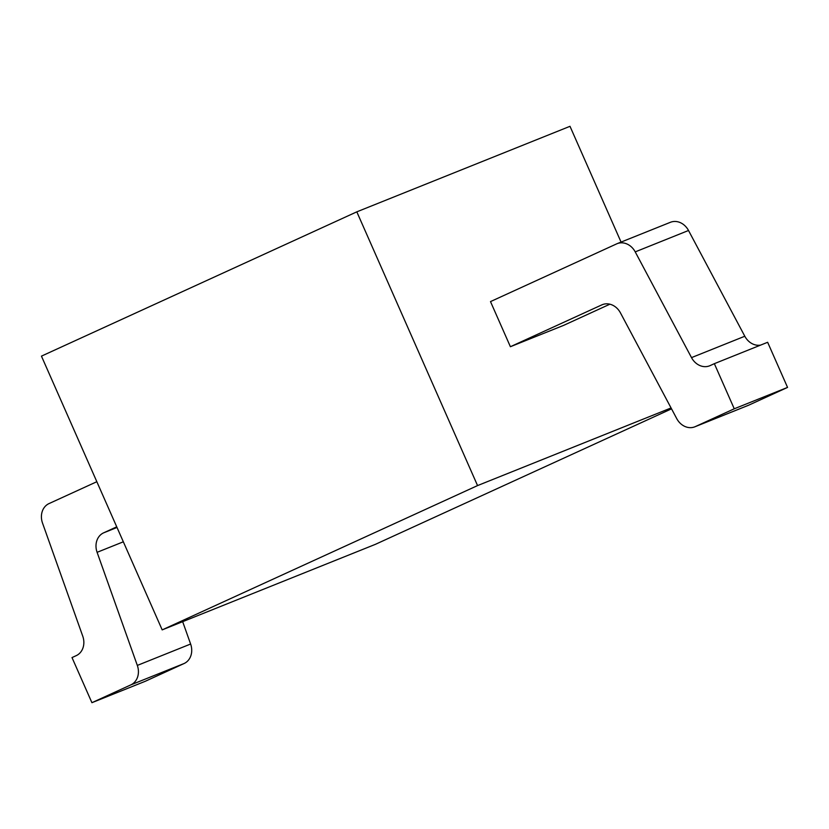<?xml version="1.0" encoding="UTF-8"?>
<svg xmlns="http://www.w3.org/2000/svg" width="829" height="829" viewBox="0 0 829 829"><rect width="100%" height="100%" fill="white"/><g stroke="black" fill="none" stroke-linecap="round" stroke-linejoin="round"><path stroke-width="1.24" d="M671.531 408.842L375.371 544.352L162.183 629.885L477.556 485.587L671.055 407.951M477.556 485.587L356.812 211.841L570 126.309L621.066 242.089M609.885 304.202L563.699 325.341L510.395 346.719L490.499 301.601L616.6 243.902A16.445 13.865 -111.9 0 1 617.108 243.674A16.445 13.865 -111.9 0 1 635.221 251.881L691.51 357.62L744.805 336.242A16.445 13.865 -111.9 0 0 760.659 345.092M162.183 629.885L41.45 356.128L356.812 211.841M182.67 621.667L190.618 644.029A16.445 13.865 68.1 0 1 184.111 663.511L130.816 684.889A16.445 13.865 -111.9 0 0 137.324 665.418L97.097 552.321A16.445 13.865 68.1 0 1 103.604 532.85L116.744 526.84M130.816 684.889L91.915 702.691L72.009 657.573L76.237 655.635A16.445 13.865 68.1 0 0 82.745 636.154L42.517 523.068A16.445 13.865 -111.9 0 1 49.025 503.586L96.838 481.711M510.395 346.719L601.823 304.885A16.445 13.865 68.1 0 1 602.331 304.668A16.445 13.865 68.1 0 1 620.444 312.865L676.733 418.614A16.445 13.865 -111.9 0 0 694.847 426.811A16.445 13.865 -111.9 0 0 695.355 426.593L734.256 408.79L787.55 387.412L748.649 405.205A16.445 13.865 68.1 0 1 748.141 405.422L694.847 426.811M734.256 408.79L714.349 363.672L710.132 365.599A16.445 13.865 68.1 0 1 709.614 365.817A16.445 13.865 68.1 0 1 691.51 357.62M184.111 663.511L145.21 681.314L91.915 702.691M714.349 363.672L767.644 342.284L787.55 387.412M617.108 243.674L670.412 222.296A16.445 13.865 68.1 0 1 688.516 230.493L744.805 336.242M190.618 644.029L137.324 665.418M97.097 552.321L123.334 541.803M103.604 532.85L117.013 527.462M748.649 405.205L695.355 426.593M688.516 230.493L635.221 251.881M601.823 304.885L602.859 304.471"/></g></svg>

